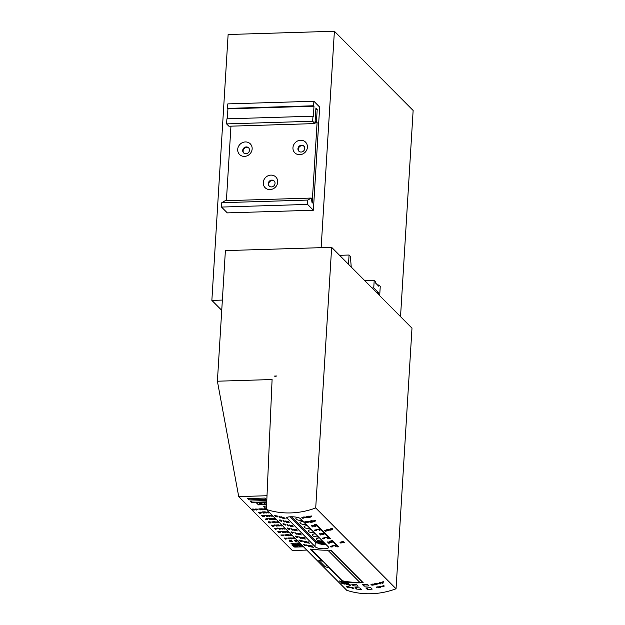 <?xml version="1.0" encoding="UTF-8"?>
<svg xmlns="http://www.w3.org/2000/svg" width="625" height="625" viewBox="0 0 625 625"><rect width="100%" height="100%" fill="white"/><g stroke="black" fill="none" stroke-linecap="round" stroke-linejoin="round"><path stroke-width="0.94" d="M221.734 310.336L211.859 300.398L228.125 34.516L334.391 31.25L413.141 110.477L400.531 316.641M222.367 300.078L211.859 300.398M334.391 31.25L321.148 247.672M313.609 105.773L313.992 106.203L227.922 108.852L227.539 108.422L313.609 105.773L313.891 101.25L319.672 107.07L313.367 210.234L227.289 212.883L221.508 207.063L221.773 202.703L225.148 200.711L311.219 198.062L312.156 203.125L312.703 202.078L312.344 200.117L317.102 122.328L316.453 121.688L317.219 109.25L315.93 107.953L314.977 123.586L312.664 121.258L226.594 123.906L226.898 118.844L312.977 116.195L312.664 121.258M313.367 210.234L307.578 204.414L307.844 200.062L221.773 202.703M307.578 204.414L221.508 207.063M269.312 186.211A3.562 3.242 135.2 0 1 274.336 181.211M299.023 151.328A3.562 3.242 135.2 0 1 304.047 146.328M307.844 200.062L311.219 198.062M226.398 200.672L230.953 126.164M314.977 123.586L228.906 126.227L226.594 123.906M227.922 108.852L227.305 118.836M227.539 108.422L227.813 103.898L313.891 101.25M271.836 180.109A3.562 3.242 -44.8 0 0 269.109 186.023A3.562 3.242 -44.8 0 0 274.703 184.703A3.562 3.242 -44.8 0 0 271.836 180.109M270.914 175.117A7.562 6.898 135.2 0 1 276.508 185.773A7.562 6.898 135.2 0 1 263.992 186.156A7.562 6.898 135.2 0 1 270.914 175.117M300.625 140.234A7.562 6.898 135.2 0 1 306.219 150.891A7.562 6.898 135.2 0 1 293.703 151.273A7.562 6.898 135.2 0 1 300.625 140.234M301.547 145.227A3.562 3.242 -44.8 0 0 298.812 151.141A3.562 3.242 -44.8 0 0 304.414 149.82A3.562 3.242 -44.8 0 0 301.547 145.227M245.367 141.938A7.562 6.898 135.2 0 1 250.961 152.586A7.562 6.898 135.2 0 1 238.445 152.977A7.562 6.898 135.2 0 1 245.367 141.938M246.289 146.93A3.562 3.242 -44.8 0 0 243.562 152.836A3.562 3.242 -44.8 0 0 249.156 151.516A3.562 3.242 -44.8 0 0 246.289 146.93M243.766 153.023A3.562 3.242 135.2 0 1 248.789 148.023M313.992 106.203L313.359 116.578L312.977 116.195M312.703 202.078L311.969 202.102M312.344 200.117L311.609 200.141M317.102 122.328L315.047 122.398M316.453 121.688L315.086 121.727M317.219 109.25L315.852 109.289M266.406 509.477L346.75 590.297A77.844 71 -44.8 0 0 396.055 588.781L315.711 507.953L331.648 247.344L225.391 250.609L217.398 381.211L272.094 379.531L266.406 509.477A77.844 71 -44.8 0 0 315.711 507.953M340.938 581.508L339.492 580.961M339.789 581.305L340.383 581.711M275.758 516.375L276.812 516.828L275.688 516.406M279.828 520.031A77.844 71 -44.8 0 0 280.273 520.141L280.312 520.641A77.844 71 -44.8 0 0 281.695 520.984L281.812 521.32A77.844 71 135.2 0 1 279.562 520.742L279.844 519.82A77.844 71 -44.8 0 0 280.281 519.93L279.984 520.758A77.844 71 -44.8 0 0 281.688 521.195L281.812 521.32M279.977 520.07L279.461 520.641M289.234 528.719L289.594 529.445A77.844 71 135.2 0 1 287.867 528.992L287.742 528.867A77.844 71 -44.8 0 0 289.125 529.234L289.023 528.992A77.844 71 -44.8 0 0 289.023 528.992L287.398 528.273M287.57 528.586L287.047 527.859L289.234 528.766M303.656 544.258A77.844 71 -44.8 0 0 304.078 544.367L305.734 545.391L304.992 545.625A77.844 71 135.2 0 1 304.711 545.547L303.656 544.258M340.75 582.875L342.688 583.18L341.273 583.062L343.391 583.883L340.75 582.875L342.703 582.969L344.359 583.961A77.844 71 -44.8 0 0 344.664 584.031L344.766 584.133A77.844 71 135.2 0 1 344.461 584.062L344.047 583.961A77.844 71 135.2 0 1 343.633 583.859L343.531 583.766A77.844 71 -44.8 0 0 343.945 583.867L342.836 582.883L344.375 583.75A77.844 71 -44.8 0 0 344.68 583.82L344.766 584.133M342.406 583.25L343.391 583.883M303.43 517.25A77.844 71 -44.8 0 0 303.898 517.18L305.93 517.32L304.797 517.805L306.352 517.461L304.227 517.859L303.445 517.031A77.844 71 -44.8 0 0 303.914 516.969L305.945 517.109M305.906 517.336L304.812 517.586M343.664 582.586L342.625 582.492M348.133 583.25L347.984 582.812C346.461 582.422 346 582.461 346.609 582.914M347.984 582.812L348.117 583.461C349.203 583.953 348.945 584.023 347.344 583.672L346.594 583.125C345.992 582.672 346.445 582.641 347.969 583.023L348.609 583.398M344.297 583.445L344.305 583.227A77.844 71 -44.8 0 0 344.742 583.328L346.789 583.961L346.961 584.531L344.297 583.445A77.844 71 -44.8 0 0 344.727 583.539L344.742 583.328M347.656 586.727L347.672 586.516A77.844 71 -44.8 0 0 348.102 586.609L350.156 587.242L350.328 587.82L347.656 586.727A77.844 71 -44.8 0 0 348.094 586.828L348.102 586.609M380.234 586.523L380.25 586.312A77.844 71 -44.8 0 0 380.734 586.203L380.867 586.562A77.844 71 135.2 0 1 380.383 586.672L380.234 586.523A77.844 71 -44.8 0 0 380.727 586.414L380.867 586.562M379.07 586.781L379.086 586.57A77.844 71 -44.8 0 0 379.508 586.477L380.531 587.734A77.844 71 135.2 0 1 380.109 587.828L379.516 587.234L378.812 587.742A77.844 71 135.2 0 1 378.266 587.852L378.945 587.383L377.414 587.117A77.844 71 -44.8 0 0 377.938 587.016L379.156 587.234L379.07 586.781A77.844 71 -44.8 0 0 379.5 586.695L380.531 587.734M378.266 587.852L378.711 587.344M377.414 587.117L377.43 586.898A77.844 71 -44.8 0 0 377.953 586.797L379.25 586.961M376.477 587.289L376.484 587.07A77.844 71 -44.8 0 0 376.969 586.984L377.102 587.344A77.844 71 135.2 0 1 376.617 587.43L376.477 587.289A77.844 71 -44.8 0 0 376.961 587.203L377.102 587.344M351.609 587.281L350.586 587.492L351.602 587.492A77.844 71 -44.8 0 0 352.891 587.695L352.906 587.484A77.844 71 -44.8 0 1 351.609 587.281L351.602 587.492M352.891 587.695L353.93 588.734L352.906 587.484M347.719 587.25L346.195 586.172L347.719 587.25A77.844 71 -44.8 0 0 348.023 587.32L348.125 587.422A77.844 71 135.2 0 1 347.82 587.352L347.406 587.258A77.844 71 135.2 0 1 346.992 587.156L346.898 587.055A77.844 71 -44.8 0 0 347.312 587.156L346.188 586.383M347.734 587.039A77.844 71 -44.8 0 0 348.039 587.109L348.125 587.422M382.867 581.664A77.844 71 -44.8 0 0 383.359 581.508L383.039 583.172A77.844 71 135.2 0 1 382.547 583.32L380.094 582.461A77.844 71 -44.8 0 0 380.617 582.32L381.344 582.523A77.844 71 -44.8 0 0 382.797 582.094L382.852 581.875A77.844 71 -44.8 0 0 383.344 581.719M330.344 538.602L316.242 524.188A77.844 71 135.2 0 1 314.742 524.477L315.93 524.57L329.789 538.516L328.852 538.672L330.172 538.633A77.844 71 -44.8 0 0 330.344 538.602L316.227 524.398A77.844 71 135.2 0 1 316.055 524.438L314.742 524.477M329.648 538.375A77.844 71 135.2 0 1 328.727 538.547M295.906 530.109L297.359 530.906A77.844 71 135.2 0 1 296.805 530.836L294.914 530.547A77.844 71 135.2 0 1 294.406 530.461L295.133 530.156L293.242 529.367A77.844 71 -44.8 0 0 293.812 529.469L295.891 529.781A77.844 71 -44.8 0 0 296.453 529.852L295.656 530.227L297.359 530.906M294.406 530.461L294.883 530.055M293.242 529.367L293.258 529.156A77.844 71 -44.8 0 0 293.828 529.258L295.906 529.57A77.844 71 -44.8 0 0 296.461 529.641L296.453 529.852M291.398 529.023L291.406 528.812A77.844 71 -44.8 0 0 291.836 528.891L293.5 529.867L292.75 530.156A77.844 71 135.2 0 1 292.469 530.102L291.398 529.023A77.844 71 -44.8 0 0 291.828 529.109L293.484 530.078M289.578 528.625L289.586 528.414A77.844 71 -44.8 0 0 290.078 528.523L290.211 528.891A77.844 71 135.2 0 1 289.727 528.781L289.578 528.625A77.844 71 -44.8 0 0 290.062 528.734L290.211 528.891M291.711 525.891L293.164 526.688A77.844 71 135.2 0 1 292.609 526.617L290.719 526.328A77.844 71 135.2 0 1 290.211 526.242L290.938 525.938L289.047 525.148A77.844 71 -44.8 0 0 289.617 525.25L291.695 525.562A77.844 71 -44.8 0 0 292.258 525.633L291.461 526.008L293.164 526.688M290.211 526.242L290.688 525.836M289.047 525.148L289.062 524.938A77.844 71 -44.8 0 0 289.633 525.031L291.117 525.656L291.711 525.352A77.844 71 -44.8 0 0 292.266 525.422L292.258 525.633M289.289 525.859L287.641 524.672A77.844 71 -44.8 0 1 287.211 524.586L287.203 524.805A77.844 71 -44.8 0 0 287.633 524.883L289.289 525.859L288.555 525.938A77.844 71 135.2 0 1 288.273 525.883L287.203 524.805M285.383 524.406L285.391 524.195A77.844 71 -44.8 0 0 285.883 524.305L286.016 524.672A77.844 71 135.2 0 1 285.531 524.555L285.383 524.406A77.844 71 -44.8 0 0 285.867 524.516L286.016 524.672M286.242 522.25L286.969 521.938L285.078 521.156A77.844 71 -44.8 0 0 285.648 521.25L287.727 521.562A77.844 71 -44.8 0 0 288.281 521.641L287.484 522.016L289.195 522.695A77.844 71 135.2 0 1 288.641 522.617L286.742 522.328A77.844 71 135.2 0 1 286.242 522.25L286.719 521.836M285.078 521.156L285.094 520.938A77.844 71 -44.8 0 0 285.664 521.039L287.742 521.352A77.844 71 -44.8 0 0 288.297 521.422L288.281 521.641M287.742 521.898L289.195 522.695M283.227 520.805L283.242 520.594A77.844 71 -44.8 0 0 283.672 520.68L285.336 521.648L284.578 521.945A77.844 71 135.2 0 1 284.305 521.883L283.227 520.805A77.844 71 -44.8 0 0 283.656 520.891L285.32 521.867M281.406 520.414L281.422 520.203A77.844 71 -44.8 0 0 281.906 520.312L282.047 520.672A77.844 71 135.2 0 1 281.555 520.562L281.406 520.414A77.844 71 -44.8 0 0 281.898 520.523L282.047 520.672M283.062 517.633L283.578 517.172A77.844 71 -44.8 0 0 284.141 517.242L283.328 517.828L285.031 518.508A77.844 71 135.2 0 1 284.484 518.438L282.586 518.148A77.844 71 135.2 0 1 282.086 518.062L282.805 517.758L280.922 516.969A77.844 71 -44.8 0 0 281.492 517.07L283.57 517.383A77.844 71 -44.8 0 0 284.125 517.453M283.578 517.711L285.031 518.508M282.086 518.062L282.562 517.656M280.922 516.969L280.93 516.758A77.844 71 -44.8 0 0 281.508 516.859L283.078 517.422M279.07 516.625L279.086 516.414A77.844 71 -44.8 0 0 279.516 516.492L281.172 517.469L280.422 517.758A77.844 71 135.2 0 1 280.148 517.703L279.07 516.625A77.844 71 -44.8 0 0 279.5 516.711L281.164 517.68M277.25 516.227L277.266 516.016A77.844 71 -44.8 0 0 277.75 516.125L277.891 516.492A77.844 71 135.2 0 1 277.398 516.383L277.25 516.227A77.844 71 -44.8 0 0 277.734 516.336L277.891 516.492M312.203 546.508L313.656 547.305A77.844 71 135.2 0 1 313.102 547.227L311.203 546.938A77.844 71 135.2 0 1 310.703 546.859L311.43 546.555L309.539 545.766A77.844 71 -44.8 0 0 310.109 545.859L311.594 546.484L312.188 546.172A77.844 71 -44.8 0 0 312.742 546.25L311.953 546.625L313.656 547.305M310.703 546.859L311.18 546.453M309.539 545.766L309.555 545.555A77.844 71 -44.8 0 0 310.125 545.648L312.203 545.961A77.844 71 -44.8 0 0 312.758 546.039L312.742 546.25M297.32 536.906L295.578 536.367L297.797 537.414L296.469 537.258L295.172 536.203L297.336 536.695L295.438 536.359M296.703 536.922L295.594 536.156M285.367 524.922L284.555 524.07L283.047 523.633L283.391 524.141M285.398 524.914L283.859 524.789L284.898 524.719L283.039 523.844L285.352 525.133M287.125 517.359L287.062 518.422C284.062 516.148 298 516.273 300.203 518.539L328.164 546.672C331.109 549.578 317.172 549.453 315.023 546.547L286.766 517.836M328.164 546.672L328.461 547.312M372.211 589.109A77.844 71 135.2 0 1 367.312 589.445L365.828 587.961A77.844 71 -44.8 0 0 370.727 587.625L372.211 589.109M361.414 589.43A77.844 71 135.2 0 1 356.555 589.055L355.078 587.57A77.844 71 -44.8 0 0 359.938 587.945L361.414 589.43M358.148 586.141A77.844 71 135.2 0 1 353.289 585.773L351.812 584.281A77.844 71 -44.8 0 0 356.672 584.656L358.148 586.141M368.945 585.828A77.844 71 135.2 0 1 364.047 586.164L362.562 584.68A77.844 71 -44.8 0 0 367.469 584.336L368.945 585.828M326.812 565.195L325.195 566.766A77.844 71 135.2 0 0 328.703 567.664L342.039 581.078A77.844 71 -44.8 0 0 363.156 582.68L331.336 550.672A77.844 71 -44.8 0 1 327.828 550.828L327.188 550.188A77.844 71 135.2 0 1 313.039 549.117L313.68 549.766L313.711 549.289M325.195 566.766L318.766 560.297A77.844 71 135.2 0 0 322.273 561.195L322.305 560.664M313.68 549.766A77.844 71 -44.8 0 1 310.227 549.07L322.273 561.195M276.562 516.289L276.406 515.867C274.852 515.344 274.383 515.32 275 515.805M276.883 516.734L277.344 516.719L277.016 516.461M291.594 532.172L291.602 531.961A77.844 71 -44.8 0 1 291.18 531.844L291.164 532.055A77.844 71 -44.8 0 0 291.594 532.172L291.602 531.961M291.859 532.219A77.844 71 -44.8 0 0 293.367 532.594L292.586 533.227A77.844 71 135.2 0 1 292.234 533.133L291.539 532.438A77.844 71 135.2 0 1 291.07 532.312L290.969 531.977A77.844 71 -44.8 0 0 291.164 532.031M293.586 532.664L293.594 532.445A77.844 71 -44.8 0 0 294.086 532.555L294.219 532.922A77.844 71 135.2 0 1 293.734 532.812L293.586 532.664A77.844 71 -44.8 0 0 294.07 532.773L294.219 532.922M295.406 533.055L295.422 532.844A77.844 71 -44.8 0 0 295.844 532.93L297.508 533.898L296.758 534.188A77.844 71 135.2 0 1 296.477 534.133L295.406 533.055A77.844 71 -44.8 0 0 295.836 533.141L297.492 534.109M299.398 534.062L299.914 533.602A77.844 71 -44.8 0 0 300.469 533.672L299.664 534.258L301.367 534.945A77.844 71 135.2 0 1 300.812 534.867L298.922 534.578A77.844 71 135.2 0 1 298.414 534.492L299.141 534.188L297.25 533.406A77.844 71 -44.8 0 0 297.828 533.5L299.898 533.812A77.844 71 -44.8 0 0 300.461 533.891M299.914 534.148L301.367 534.945M298.414 534.492L298.898 534.086M297.25 533.406L297.266 533.188A77.844 71 -44.8 0 0 297.836 533.289L299.406 533.852M297.664 536.766L297.68 536.555A77.844 71 -44.8 0 0 298.164 536.664L298.305 537.031A77.844 71 135.2 0 1 297.812 536.922L297.664 536.766A77.844 71 -44.8 0 0 298.156 536.883L298.305 537.031M299.492 537.164L299.5 536.953A77.844 71 -44.8 0 0 299.93 537.039L301.594 538.008L300.836 538.297A77.844 71 135.2 0 1 300.562 538.242L299.492 537.164A77.844 71 -44.8 0 0 299.914 537.25L301.578 538.219M302.5 538.602L303.227 538.297L301.336 537.508A77.844 71 -44.8 0 0 301.906 537.609L303.984 537.922A77.844 71 -44.8 0 0 304.539 537.992L303.742 538.367L305.453 539.047A77.844 71 135.2 0 1 304.898 538.977L303 538.688A77.844 71 135.2 0 1 302.5 538.602L302.977 538.195M301.336 537.508L301.352 537.297A77.844 71 -44.8 0 0 301.922 537.398L304 537.711A77.844 71 -44.8 0 0 304.555 537.781L304.539 537.992M304 538.25L305.453 539.047M301.914 541.32L300.203 541.266L299.664 540.867L300.75 540.766A77.844 71 135.2 0 1 299.047 540.32L298.938 539.977A77.844 71 -44.8 0 0 301.234 540.57L300.188 540.992L301.938 541.609L300.188 540.992M300.203 541.266L299.672 540.656L300.219 541.055M301.789 540.914L301.797 540.703A77.844 71 -44.8 0 0 302.289 540.812L302.422 541.172A77.844 71 135.2 0 1 301.938 541.062L301.789 540.914A77.844 71 -44.8 0 0 302.273 541.023L302.422 541.172M305.703 542.367L304.055 541.18A77.844 71 -44.8 0 1 303.625 541.094L303.609 541.305A77.844 71 -44.8 0 0 304.039 541.391L305.703 542.367L304.961 542.445A77.844 71 135.2 0 1 304.68 542.391L303.609 541.305M308.117 542.398L309.57 543.195A77.844 71 135.2 0 1 309.016 543.125L307.125 542.836A77.844 71 135.2 0 1 306.625 542.75L307.344 542.445L305.453 541.656A77.844 71 -44.8 0 0 306.031 541.75L307.516 542.375L308.109 542.07A77.844 71 -44.8 0 0 308.664 542.141L307.867 542.516L309.57 543.195M306.625 542.75L307.102 542.344M305.453 541.656L305.469 541.445A77.844 71 -44.8 0 0 306.039 541.539L307.523 542.164L308.117 541.852A77.844 71 -44.8 0 0 308.672 541.93L308.664 542.141M305.867 545.023L305.883 544.812A77.844 71 -44.8 0 0 306.367 544.922L306.508 545.281A77.844 71 135.2 0 1 306.023 545.172L305.867 545.023A77.844 71 -44.8 0 0 306.359 545.133L306.508 545.281M307.695 545.414L307.703 545.203A77.844 71 -44.8 0 0 308.133 545.289L309.797 546.258L309.039 546.555A77.844 71 135.2 0 1 308.766 546.5L307.695 545.414A77.844 71 -44.8 0 0 308.125 545.5L309.781 546.477M338.5 546.812L332.406 540.453A77.844 71 135.2 0 1 330.914 540.742L332.102 540.844L337.945 546.727L337.016 546.883L338.328 546.844A77.844 71 -44.8 0 0 338.5 546.812L332.398 540.672A77.844 71 135.2 0 1 332.227 540.703L330.914 540.742M337.805 546.586A77.844 71 135.2 0 1 336.891 546.758M326.125 530.945L325.484 530.148L324.539 530.281L326.125 530.945A77.844 71 -44.8 0 0 326.438 530.867L326.539 530.969A77.844 71 135.2 0 1 326.219 531.047L325.789 531.148A77.844 71 135.2 0 1 325.352 531.25L325.25 531.148A77.844 71 -44.8 0 0 325.688 531.047L324.531 530.5M326.133 530.734A77.844 71 -44.8 0 0 326.453 530.656L326.539 530.969M327.414 530.75L327.016 530.125L327.414 530.75A77.844 71 135.2 0 1 326.984 530.859L326.219 530.094A77.844 71 -44.8 0 0 326.609 529.992L328.438 529.719L329.062 530.312A77.844 71 135.2 0 1 328.625 530.43L327.086 530.023M326.219 530.094L326.234 529.875A77.844 71 -44.8 0 0 326.617 529.781L328.453 529.508L329.062 530.312M340.039 542.445L340.055 542.227A77.844 71 -44.8 0 0 340.492 542.109L342.109 542.656L341.695 541.977A77.844 71 -44.8 0 0 342.133 541.852L342.898 542.625A77.844 71 135.2 0 1 342.5 542.734L340.664 543.031L340.039 542.445A77.844 71 -44.8 0 0 340.477 542.32L341.352 542.914L342.109 542.398M341.695 541.977L341.703 541.766A77.844 71 -44.8 0 0 342.141 541.641L342.898 542.625M344.297 542.578L343.258 541.297A77.844 71 -44.8 0 1 342.82 541.438L342.805 541.648A77.844 71 -44.8 0 0 343.242 541.516L344.297 542.578A77.844 71 135.2 0 1 343.859 542.711L342.805 541.648M311.367 525.789A77.844 71 -44.8 0 0 311.828 525.727L312.742 526.648L312.891 525.578A77.844 71 -44.8 0 0 313.32 525.508L315.305 526.273L314.375 525.336A77.844 71 -44.8 0 0 314.844 525.258L315.93 526.359A77.844 71 135.2 0 1 315.211 526.484L313.234 525.703L313.109 526.805A77.844 71 135.2 0 1 312.461 526.891L311.375 525.578A77.844 71 -44.8 0 0 311.844 525.516L312.758 526.438L312.898 525.359A77.844 71 -44.8 0 0 313.336 525.297L314.961 525.922M314.375 525.336L314.391 525.125A77.844 71 -44.8 0 0 314.852 525.047L315.93 526.359M314.891 530.094L314.906 529.883A77.844 71 -44.8 0 0 315.328 529.836L315.625 530.133A77.844 71 -44.8 0 0 316.617 530L316.727 530.344A77.844 71 135.2 0 1 315.742 530.477L316.039 530.773A77.844 71 135.2 0 1 315.617 530.82L315.32 530.523A77.844 71 135.2 0 1 314.328 530.641L314.203 530.516A77.844 71 -44.8 0 0 315.195 530.398L314.891 530.094A77.844 71 -44.8 0 0 315.312 530.047L315.617 530.344A77.844 71 -44.8 0 0 316.602 530.219L316.727 530.344M314.203 530.516L314.219 530.297A77.844 71 -44.8 0 0 315.008 530.211M316.594 529.672L316.602 529.453A77.844 71 -44.8 0 0 318.883 529.086L319.961 530.398A77.844 71 135.2 0 1 319.477 530.484L318.516 529.516A77.844 71 135.2 0 1 316.719 529.797L316.594 529.672A77.844 71 -44.8 0 0 318.867 529.305L319.961 530.398M303.484 518.023L302.828 517.195L301.859 517.234L303.484 518.023A77.844 71 -44.8 0 0 303.812 517.977L303.914 518.086A77.844 71 135.2 0 1 303.594 518.125L303.148 518.18A77.844 71 135.2 0 1 302.695 518.234L302.594 518.133A77.844 71 -44.8 0 0 303.039 518.078L301.844 517.445M303.5 517.812A77.844 71 -44.8 0 0 303.828 517.766L303.914 518.086M307.688 516.336L306.578 517.008L307.68 516.547A77.844 71 -44.8 0 0 309.07 516.266L309.086 516.047A77.844 71 -44.8 0 1 307.688 516.336L307.68 516.547M309.07 516.266L310.18 517.148L309.086 516.047M309.93 516.477L309.945 516.266A77.844 71 -44.8 0 0 311.328 515.945L311.445 516.297A77.844 71 135.2 0 1 310.07 516.617L309.93 516.477A77.844 71 -44.8 0 0 311.312 516.164L311.445 516.297M306.508 522.5L305.852 521.672L304.883 521.695L306.508 522.5A77.844 71 -44.8 0 0 306.836 522.461L306.938 522.562A77.844 71 135.2 0 1 306.617 522.602L306.172 522.648A77.844 71 135.2 0 1 305.727 522.695L305.617 522.594A77.844 71 -44.8 0 0 306.07 522.547L304.867 521.906M306.523 522.281A77.844 71 -44.8 0 0 306.852 522.25L306.938 522.562M310.711 520.891L309.617 521.328L310.695 521.109A77.844 71 -44.8 0 0 312.086 520.852L312.102 520.633A77.844 71 -44.8 0 1 310.711 520.891L310.695 521.109M312.086 520.852L313.195 521.734L312.102 520.633M313.914 520.688L313.93 520.469A77.844 71 -44.8 0 0 314.352 520.375L314.656 520.68A77.844 71 -44.8 0 0 315.648 520.453L315.758 520.789A77.844 71 135.2 0 1 314.766 521.016L315.062 521.32A77.844 71 135.2 0 1 314.641 521.414L314.344 521.109A77.844 71 135.2 0 1 313.344 521.32L313.219 521.195A77.844 71 -44.8 0 0 314.219 520.984L313.914 520.688A77.844 71 -44.8 0 0 314.344 520.594L314.641 520.891A77.844 71 -44.8 0 0 315.633 520.664L315.758 520.789M313.219 521.195L313.234 520.984A77.844 71 -44.8 0 0 314.047 520.812M319.398 533.875A77.844 71 -44.8 0 0 319.867 533.812L320.781 534.727L320.922 533.656A77.844 71 -44.8 0 0 321.352 533.594L323.336 534.359L322.406 533.422A77.844 71 -44.8 0 0 322.875 533.336L323.969 534.438A77.844 71 135.2 0 1 323.242 534.562L321.273 533.789L321.141 534.883A77.844 71 135.2 0 1 320.492 534.969L319.414 533.656A77.844 71 -44.8 0 0 319.875 533.594L320.789 534.516L320.938 533.445A77.844 71 -44.8 0 0 321.367 533.383L322.992 534.008M322.406 533.422L322.422 533.211A77.844 71 -44.8 0 0 322.891 533.125L323.969 534.438M322.93 538.18L322.938 537.969A77.844 71 -44.8 0 0 323.359 537.914L323.664 538.219A77.844 71 -44.8 0 0 324.648 538.086L324.766 538.422A77.844 71 135.2 0 1 323.773 538.555L324.07 538.852A77.844 71 135.2 0 1 323.648 538.906L323.352 538.609A77.844 71 135.2 0 1 322.367 538.719L322.234 538.594A77.844 71 -44.8 0 0 323.227 538.484L322.93 538.18A77.844 71 -44.8 0 0 323.352 538.125L323.648 538.43A77.844 71 -44.8 0 0 324.641 538.297L324.766 538.422M322.234 538.594L322.25 538.383A77.844 71 -44.8 0 0 323.039 538.289M324.625 537.75L324.641 537.539A77.844 71 -44.8 0 0 326.914 537.172L327.992 538.484A77.844 71 135.2 0 1 327.516 538.57L326.547 537.602A77.844 71 135.2 0 1 324.758 537.883L324.625 537.75A77.844 71 -44.8 0 0 326.898 537.383L327.992 538.484M327.617 542.141A77.844 71 -44.8 0 0 328.086 542.078L329 543L329.141 541.93A77.844 71 -44.8 0 0 329.578 541.859L331.562 542.625L330.625 541.688A77.844 71 -44.8 0 0 331.094 541.609L332.188 542.711A77.844 71 135.2 0 1 331.461 542.828L329.492 542.055L329.359 543.156A77.844 71 135.2 0 1 328.711 543.242L327.633 541.93A77.844 71 -44.8 0 0 328.094 541.867L329.008 542.789L329.156 541.711A77.844 71 -44.8 0 0 329.586 541.648L331.211 542.273M330.625 541.688L330.641 541.477A77.844 71 -44.8 0 0 331.109 541.398L332.188 542.711M331.016 546.32L331.031 546.102A77.844 71 -44.8 0 0 331.453 546.055L331.75 546.352A77.844 71 -44.8 0 0 332.742 546.219L332.852 546.562A77.844 71 135.2 0 1 331.859 546.695L332.156 546.992A77.844 71 135.2 0 1 331.734 547.047L331.438 546.742A77.844 71 135.2 0 1 330.453 546.859L330.328 546.734A77.844 71 -44.8 0 0 331.312 546.617L331.016 546.32A77.844 71 -44.8 0 0 331.438 546.266L331.734 546.562A77.844 71 -44.8 0 0 332.727 546.438L332.852 546.562M330.328 546.734L330.336 546.516A77.844 71 -44.8 0 0 331.125 546.43M332.711 545.891L332.727 545.68A77.844 71 -44.8 0 0 335 545.312L336.086 546.625A77.844 71 135.2 0 1 335.602 546.703L334.633 545.734A77.844 71 135.2 0 1 332.844 546.016L332.711 545.891A77.844 71 -44.8 0 0 334.992 545.523L336.086 546.625M341.016 582.344L341.773 581.508A77.844 71 -44.8 0 0 342.117 581.586L341.352 582.438A77.844 71 135.2 0 1 341.016 582.344L341.758 581.719A77.844 71 -44.8 0 0 342.102 581.797M345.844 582.797L346.188 583.516A77.844 71 135.2 0 1 344.508 583.172L344.383 583.047A77.844 71 -44.8 0 0 345.734 583.328L343.703 582.273L345.836 582.836L344.055 582.453M344.219 582.773L343.711 582.062L345.836 582.836M348.25 584L347.234 583.992L348.234 584.211A77.844 71 -44.8 0 0 349.531 584.414L349.539 584.203A77.844 71 -44.8 0 1 348.25 584L348.234 584.211M349.531 584.414L350.578 585.242L349.539 584.203M371 584.328A77.844 71 -44.8 0 0 371.422 584.273L372.234 585.094L372.906 584.758L372.469 584.312A77.844 71 -44.8 0 0 372.891 584.242L373.609 584.844L374.344 584.445L373.953 584.055A77.844 71 -44.8 0 0 374.383 583.977L375.133 584.734A77.844 71 135.2 0 1 374.75 584.805L371.891 585.227L371 584.328M372.469 584.312L372.484 584.102A77.844 71 -44.8 0 0 372.906 584.031L373.609 584.844M373.953 584.055L373.969 583.844A77.844 71 -44.8 0 0 374.398 583.766L375.133 584.734M375.57 583.742L375.586 583.531A77.844 71 -44.8 0 0 376.016 583.438L376.75 584.406A77.844 71 135.2 0 1 376.367 584.492L375.359 584.664L376.047 584.305L375.57 583.742A77.844 71 -44.8 0 0 376 583.656L376.75 584.406M375.359 584.664L375.953 584.406M379.352 582.867L379.367 582.648A77.844 71 -44.8 0 0 379.797 582.539L380.82 583.797A77.844 71 135.2 0 1 380.391 583.906L379.352 582.867A77.844 71 -44.8 0 0 379.781 582.75L380.82 583.797M384.016 586.234L383.477 585.617L381.633 586.453L383.461 585.828L384 586.453L381.664 586.18M376.516 583.539A77.844 71 -44.8 0 0 376.961 583.445L378.906 583.445L377.82 584.008L379.297 583.555L377.281 584.109L376.531 583.328A77.844 71 -44.8 0 0 376.977 583.227L378.914 583.234M378.875 583.461L377.82 584.008M306.453 521.734A77.844 71 -44.8 0 0 306.922 521.68L308.953 521.844L307.82 522.305L309.367 521.984L307.25 522.352L306.469 521.523A77.844 71 -44.8 0 0 306.93 521.461L308.969 521.633M308.922 521.859L307.836 522.086M332.695 529.203L332.758 528.633L331.5 528.438L329.305 529.352L329.867 529.93M356.555 589.055L356.641 587.727M288.961 528.859L289.594 529.445M287.477 528.227L288.977 528.703M284.633 524.492L283.625 524.359L284.602 524.469M276.406 515.867L276.547 516.508C277.664 517.078 277.398 517.109 275.758 516.609L274.984 516.016C274.367 515.531 274.836 515.555 276.391 516.086L277.344 516.719M274.984 516.016L274.609 515.5M275.758 516.609L275.281 516.148M275.125 515.812L276.5 516.289L275.047 515.852M282.852 531.914L284.586 532.219L282.852 532.508L282.32 531.961L282.867 532.297L282.32 531.961L283.312 531.672A1.633 0.469 -176.5 0 0 283.43 531.594L281.562 531.523L283.906 531.453L282.844 532.125L283.109 532.422L284.586 532.195M282.852 532.508L282.305 532.172L283.312 531.672M259.344 512.781L260.688 513.109L259.336 512.789M259.344 512.75L260.344 512.75M279.375 532.117L279.109 532.547L280.32 532.602L278.648 532.578L277.828 531.719L280.008 531.867L278.531 532.094L279.391 531.898L278.25 531.57M287.969 535.469L286.195 535.867L285.656 535.32L286.203 535.656L285.656 535.32L286.648 535.031A1.633 0.469 -176.5 0 0 286.766 534.953L284.906 534.883L287.242 534.812L286.18 535.484L286.453 535.781L287.922 535.547M286.195 535.867L285.648 535.531L286.648 535.031M290.062 540.617L291.609 540.789M291.57 540.984L290.055 540.836L290.453 541.234L291.602 541.008M290.055 540.836L290.461 541.023M274.531 522.539L272.727 522.539L273.734 522.039A1.633 0.469 -176.5 0 0 273.852 521.961L271.984 521.891L274.328 521.812L273.266 522.492L274.516 522.75L273.273 522.281M275.023 522.375L274.562 522.375M278.289 525.016L279.562 525.375L278.305 524.805M279.562 525.375A7.219 2.07 3.5 0 1 279.789 525.445A8.125 2.328 3.5 0 1 279.875 525.359L280.953 524.938L280.141 525.539L281.859 526.016L279.977 525.656A4.289 1.227 3.5 0 1 279.812 525.789L278.875 526.109L279.617 525.562L277.711 525.039M289.266 538.961L288.719 538.625L291 538.648M289.266 538.367L290.555 538.461M289.359 538.281L288.734 538.414L289.281 538.75L288.734 538.414L289.727 538.125A1.633 0.469 -176.5 0 0 289.844 538.047L288.109 538.102L290.32 537.906L289.258 538.578L290.523 538.625M270.055 519.031L271.781 519.312M271.828 519.227L270.055 519.625L269.508 519.297L270.508 518.797A1.633 0.469 -176.5 0 0 270.625 518.719L268.891 518.766L271.102 518.57L270.039 519.25L271.305 519.297M274.484 525.133L274.008 524.938L274.5 524.922M276.484 525.508L278.211 525.812L276.484 526.102L275.938 525.766L276.945 525.266A1.633 0.469 -176.5 0 0 277.055 525.188L275.195 525.117L277.531 525.039L276.469 525.719L276.742 526.008L278.219 525.781M276.484 526.102L275.953 525.555L276.945 525.266M277.586 524.906L275.195 525.117M294.68 540.508L295.938 541.547L294.695 540.297M297.578 540.664L296.477 540.602L296.867 541.375L296.359 541.391L295.461 540.484L297.359 540.438M280.836 528.172L282.695 528.305A7.219 2.07 -176.5 0 1 282.922 528.367A8.125 2.328 -176.5 0 1 283.008 528.281L284.086 527.859L283.266 528.68L284.984 529.156L283.094 528.797A4.289 1.227 3.5 0 1 282.93 528.922L282 529.25L282.734 528.703L280.836 528.172L282.68 528.516A7.219 2.07 3.5 0 1 282.906 528.578A8.125 2.328 3.5 0 1 283 528.492L284.07 528.078M266.883 512.461A8.125 2.328 3.5 0 1 266.969 512.375L268.062 511.742L266.984 512.156A8.125 2.328 -176.5 0 0 266.898 512.242A7.219 2.07 -176.5 0 0 266.672 512.18L264.82 511.836L266.656 512.391A7.219 2.07 3.5 0 1 266.883 512.461L266.898 512.242M262.805 516.188L263.875 516.398L262.734 516.25M268.047 511.953L267.234 512.555L268.953 513.031L267.453 512.398M260.633 512.438L260.133 512.039L258.5 512.508L260.633 512.438L258.977 512.43A2.305 0.656 -176.5 0 0 259.078 512.539L261.188 512.922M256.688 510.094L255.609 509.016L256.883 509.844L257.594 509.656L256.688 510.094M266.68 503.211L266.016 503.086L266.711 502.539M259.641 503.164L261.914 503.516L262.156 504.18L260.086 504.242L261.484 503.695L259.742 503.711L259.109 503.117L261.742 503.242L259.539 503.273M287.445 535.531L286.195 535.273M287.297 534.68L284.906 534.883M264.625 512.055L262.305 511.914L264.641 511.844M262.172 515.656L263.57 515.781L262.086 515.742M262.031 515.789C261.359 515.367 261.836 515.219 263.469 515.328L263.609 516.055C264.789 516.406 264.516 516.555 262.797 516.508L262.023 516C261.344 515.578 261.828 515.43 263.461 515.539L264.328 516.234M262.797 516.508L262.32 516.062M262.188 515.445L263.578 515.562M266.398 518.711L265.953 518.727L266.539 519.023A5.523 1.578 3.5 0 1 266.547 519.109A5.523 1.578 3.5 0 1 266.438 519.391L267.828 519.633L266.375 519.469M264.664 512.148L263.562 512.734L264.812 512.992L263.031 512.781L264.039 512.281A1.633 0.469 -176.5 0 0 264.148 512.203L262.289 512.133M259.648 502.953L261.922 503.305L262.156 504.18M280.852 528.906L279.055 528.906L280.062 528.406A1.633 0.469 -176.5 0 0 280.18 528.328L278.312 528.25L280.648 528.18L279.594 528.859L280.844 529.117L279.602 528.648M281.344 528.742L280.891 528.742M263.578 513.117L263.047 512.57L263.594 512.898L263.047 512.57L264.039 512.281M270.781 521.922L271.43 522.062M268.648 521.938L270.016 522.305L268.633 522.156L268.984 522.516L270.016 522.305M278.656 522.789L276.766 522.43A4.289 1.227 3.5 0 1 276.609 522.562L275.672 522.883L276.406 522.336L274.508 521.812L276.359 522.148A7.219 2.07 3.5 0 1 276.578 522.219A8.125 2.328 3.5 0 1 276.672 522.133L277.75 521.711L276.938 522.312L278.656 522.789L277.148 522.156M262.773 509.906L263.508 509.359L261.602 508.828L263.453 509.172A7.219 2.07 3.5 0 1 263.68 509.234A8.125 2.328 3.5 0 1 263.766 509.148L264.844 508.727L264.039 509.336L265.75 509.812L263.867 509.445A4.289 1.227 3.5 0 1 263.703 509.578L262.773 509.906L263.305 509.305M258.953 512.352L258.938 512.562A2.305 0.656 -176.5 0 0 259.062 512.75L259.078 512.539M263.68 509.234L263.695 509.023A7.219 2.07 -176.5 0 0 263.469 508.953L261.602 508.828M266.719 502.414L263.758 502.5L265.75 504.508L263.969 502.5M263.328 502.516L256.742 502.719L258.734 504.727L265.32 504.523L263.328 502.516M271.867 525.172L273.414 525.469M273.789 525.68L273.992 526.242L272.234 526.297L273.422 525.836L271.406 525.344L273.641 525.453L271.773 525.477M271.852 525.383L273.367 525.68M272.203 516.305L270.312 515.938A4.289 1.227 3.5 0 1 270.156 516.07L269.219 516.391L269.961 515.844L268.055 515.32L269.906 515.656A7.219 2.07 3.5 0 1 270.133 515.727A8.125 2.328 3.5 0 1 270.219 515.641L271.297 515.219L270.484 515.82L272.203 516.305L270.695 515.664M276.578 522.219L276.594 522A7.219 2.07 -176.5 0 0 276.367 521.938L274.508 521.812M275.672 522.883L276.211 522.281M266.414 518.5L266.555 518.812A5.523 1.578 -176.5 0 1 266.555 518.898L266.547 519.109M272.109 526.172L273.453 525.922M290.914 541.68L291.906 541.234L290.172 541.336C289.492 541.289 289.367 541.07 289.789 540.688L291.5 540.727L292.414 541.68L290.711 541.797L290.133 541.586L292.055 541.305M283.328 535.656L281.523 535.656L282.531 535.156A1.633 0.469 -176.5 0 0 282.648 535.078L280.781 535.008L283.125 534.938L282.062 535.609L283.312 535.875L282.07 535.398M283.164 535.031L280.781 535.008M292.203 538.367L291.664 538.969L292.398 538.422L290.5 537.898L292.359 538.023L290.5 537.898M263.578 512.523L265.352 512.719M260.375 509.297L262.109 509.578M262.117 509.391L260.375 509.891L259.828 509.562L260.836 509.055A1.633 0.469 -176.5 0 0 260.945 508.984L259.086 508.906L261.422 508.836L260.359 509.516L260.633 509.805L262.148 509.492M268.703 522.828L268.398 522.023L269.93 522.055L270.742 522.914L268.703 522.828L270.414 522.766L268.734 522.609L268.414 521.812L268.75 522.391L268.414 521.812L269.945 521.844L270.758 522.695M280.32 532.602L280.492 532.172L278.93 532.078M290.172 541.336C289.492 541.289 289.367 541.07 289.789 540.688L289.805 540.477C289.383 540.859 289.508 541.078 290.18 541.125C289.508 541.078 289.383 540.859 289.805 540.477L291.516 540.516L292.422 541.469M271.859 518.547L273.133 518.906L271.875 518.336M273.133 518.906A7.219 2.07 3.5 0 1 273.359 518.969A8.125 2.328 3.5 0 1 273.445 518.883L274.523 518.469L273.711 519.07L275.43 519.547L273.539 519.18A4.289 1.227 3.5 0 1 273.383 519.312L272.445 519.641L273.188 519.094L271.281 518.562M262.805 516.297L262.328 515.977M289.523 535.555L288.586 535.875L289.328 535.328L287.422 534.805L289.273 535.141A7.219 2.07 3.5 0 1 289.5 535.211A8.125 2.328 3.5 0 1 289.586 535.125L290.664 534.703L289.852 535.305L291.57 535.781L289.68 535.422A4.289 1.227 3.5 0 1 289.523 535.555M274.703 528.414L276.891 528.352M273.641 525.453L271.422 525.133L271.945 525.852M267.953 519.758L265.664 519.828L265.938 519.422A6.156 1.766 -176.5 0 0 266.086 519.078A6.156 1.766 -176.5 0 0 266.086 519.031L265.953 518.727M268.953 513.031L267.07 512.672A4.289 1.227 3.5 0 1 266.906 512.805L265.977 513.125L266.711 512.578L264.805 512.055M267.555 518.68L268.203 518.812M296.047 540.602L297.375 540.227M296.055 540.391L295.461 540.484M259.062 512.75L260.609 512.656C261.594 513.102 261.297 513.305 259.727 513.266L258.516 512.273M292.352 538.234A7.219 2.07 3.5 0 1 292.57 538.305A8.125 2.328 3.5 0 1 292.664 538.219L293.742 537.797L292.93 538.398L294.648 538.883L292.758 538.516A4.289 1.227 3.5 0 1 292.602 538.648L291.664 538.969M294.648 538.883L293.141 538.242M266.719 502.281L256.188 502.602L258.438 504.867L266.617 504.617M265.75 504.508L266.625 504.477M267.875 515.328L266.812 516L268.555 516.094L266.828 516.383L266.289 515.836L266.836 516.172L266.289 515.836L267.289 515.547A1.633 0.469 -176.5 0 0 267.398 515.469L265.539 515.398M266.828 516.383L266.281 516.047L267.289 515.547M279.602 529.234L279.07 528.695L279.617 529.023L279.07 528.695L280.062 528.406M280.695 528.273L278.312 528.25M278.875 526.109L279.414 525.508M283.82 535.492L283.359 535.492M276.57 528.695L275.461 528.734L275.945 529.219L276.57 528.695M296.867 541.375L296.398 540.68M273.281 522.875L272.742 522.328L273.734 522.039M274.383 521.68L271.984 521.891M285.578 539.164L284.508 538.086L286.617 538.852L285.578 539.164M270.055 519.625L269.516 519.078L270.062 519.414L269.516 519.078L270.508 518.797M271.141 518.664L268.766 518.641M269.406 522.906L270.43 522.555M277.609 528.273L277.109 528.289L277.617 528.062M277.758 528.422L277.109 528.289M265.562 519.727L265.953 519.203A6.156 1.766 -176.5 0 0 266.078 518.977M275.43 519.547L273.922 518.914M274.523 518.469L273.461 518.672M272.742 522.328L273.289 522.656L272.727 522.57M264.844 508.727L263.781 508.938A8.125 2.328 -176.5 0 0 263.695 509.023M265.977 513.125L266.508 512.523M261.461 508.93L259.086 508.906M260.375 509.891L259.844 509.344L260.391 509.68L259.844 509.344L260.836 509.055M259.938 504.094L261.531 503.828M266.828 515.789L268.555 516.07M277 528.68L275.719 529.438L274.43 528.641M285.781 538.914L284.953 537.859L284.508 538.086M284.664 531.43L285.945 531.57L284.672 531.211M286.773 538.016L287.422 538.148M286.617 538.852L285.789 538.695M261.742 503.242L259.125 502.906L259.758 503.5M288 534.789L287.422 534.805M260.594 512.438L261.25 512.828M280.953 524.938L279.891 525.141A8.125 2.328 -176.5 0 0 279.805 525.227M281.859 526.016L280.359 525.383M284.344 535.055L283.703 534.914M274.648 528.367L275.352 528.398M275.344 528.609L276.875 528.562M264.828 515.422L264.344 515.219L264.844 515.203M264.977 515.57L264.336 515.438M266.281 502.766L266.703 502.75M289.273 535.141L288.016 534.57M293.742 537.797L292.68 538.008M271.797 519.133L271.336 519.133M261.578 512.148L261.086 512.164M332.258 529.008L332.242 529.469L331.617 528.812L329.875 529.359L330.797 529.984L332.25 529.25L330.234 529.75L329.891 529.148M306.773 550.086L292.336 550.531L238.727 496.602L217.398 381.211M342.07 580.555L342.039 581.078M274.562 376.062L276.984 375.984L274.844 376.336M364.047 586.164L364.141 584.602M353.289 585.773L353.375 584.438M328.703 567.664L328.734 567.133M325.836 544.328L315.297 542.078L290.156 516.797M249 499.883L247.711 498.586L264.719 498.062L266 499.359L249 499.883L249.078 498.547M266.742 501.867L251.445 502.336L251.523 501.008M251.445 502.336L250.156 501.047L266.797 500.531M266.555 506.07L263.57 506.164L266.422 509.039M367.312 589.445L367.406 587.891M396.055 588.781L411.992 328.172L331.648 247.344M267.008 495.727L238.727 496.602M255.031 509.578L253.437 510.055L252.75 509.148L254.242 509.156L255.203 509.883L255.039 509.367L252.766 508.938L253.07 509.688L252.562 509.125M253.055 509.898L252.547 509.344M253.023 509.281L253.727 509.984L254.719 509.961L252.984 509.344M253.039 509.062L253.734 509.773L254.586 509.594M303.531 546.828L294.719 547.094L294.242 546.617M299.703 542.969L290.992 543.344L299.805 543.07M292.102 544.453L292.031 545.172L296.32 544.68L296.695 545.055L293.984 545.078L297.812 546.141L294.914 546.625A44.312 12.687 3.5 0 1 293.867 546.609L293.508 546.242L295.883 546.016L292.758 545.633L292.469 544.359L290.992 543.344M292.469 544.359L296.352 544.148L297.812 546.141M301.422 544.695L299.359 544.016L297.398 544.07L297.359 544.602L299.328 544.547L302.227 545.508M303.07 546.359L299.305 545.258L300.477 546.438L300.148 545.539M293.984 545.078L294.438 545.023M310.938 549.227L342.281 580.758A77.844 71 135.2 0 0 359.789 582.344L362.562 582.086M313.688 549.641A77.844 71 -44.8 0 0 314.141 549.719L313.648 549.227M327.656 550.672A77.844 71 -44.8 0 0 327.672 550.672L327.172 550.188M331.172 550.68L362.555 582.258M300.477 546.438L299.227 546.477L297.359 544.602M299.328 544.547L299.359 544.016M293.508 546.242L293.531 545.773M295.828 545.477L295.852 545.016M296.32 544.68L296.352 544.148M291.586 516.766L316.438 541.773L323.094 541.57M290.359 538L287.977 537.977M289.125 535.273L288.586 535.875M290.664 534.703L289.602 534.914A8.125 2.328 -176.5 0 0 289.508 535M291.57 535.781L290.062 535.148M287.938 535.367L287.477 535.367M282.07 535.992L281.539 535.445L282.086 535.781L281.539 535.445L282.531 535.156M286.156 531.852A8.125 2.328 3.5 0 1 286.25 531.766L287.328 531.344L286.266 531.555A8.125 2.328 -176.5 0 0 286.172 531.641M287.328 531.344L286.516 531.945L288.234 532.43L286.727 531.789M285.789 531.914L285.25 532.516L285.984 531.977L284.086 531.445M283.945 531.547L281.562 531.523M281.008 531.695L280.359 531.562M278.07 532.133L277.836 531.508L280.008 531.867M284.984 529.156L283.477 528.523M282.539 528.648L282 529.25M256.188 502.602L266.734 502.062M256.883 509.844L256.062 508.789L255.609 509.016M256.898 509.633L257.719 509.781M258.523 509.078L257.883 508.945M265.75 509.812L264.25 509.172M263.469 515.328L263.625 515.844L263.469 515.328M271.297 515.219L270.234 515.43A8.125 2.328 -176.5 0 0 270.141 515.516A7.219 2.07 -176.5 0 0 269.914 515.445L268.055 515.32M269.758 515.789L269.219 516.391M272.984 519.039L272.445 519.641M277.75 521.711L276.688 521.914A8.125 2.328 -176.5 0 0 276.594 522M273.992 526.242L273.797 525.469M276.5 525.883L275.953 525.555L276.5 525.883M316.711 542.969L316.781 541.766M319.125 541.688L319.016 543.406L317.914 543.445M323.391 544.43L323.508 542.508L322.805 541.578M323.508 542.508L324.555 543.344L324.273 544.438M325.164 544.398L324.344 543.344M319.5 543.898L319.016 543.406M319.867 543.977L320.008 541.664M322.672 541.664L322.508 544.375M321.625 544.281L321.789 541.609M320.898 541.633L320.742 544.148M302.234 520.578A5.562 1.594 3.5 0 1 296.086 519.125A5.562 1.594 3.5 0 1 295.852 518.617A5.562 1.594 3.5 0 1 297.984 517.508M306.312 524.688A5.562 1.594 3.5 0 1 299.93 522.727A5.562 1.594 3.5 0 1 303.133 521.484M310.391 528.797A5.562 1.594 3.5 0 1 304.25 527.336A5.562 1.594 3.5 0 1 304.016 526.828A5.562 1.594 3.5 0 1 307.211 525.594M314.477 532.898A5.562 1.594 3.5 0 1 308.094 530.938A5.562 1.594 3.5 0 1 311.297 529.703M318.555 537.008A5.562 1.594 3.5 0 1 312.414 535.547A5.562 1.594 3.5 0 1 312.18 535.039A5.562 1.594 3.5 0 1 315.375 533.805M322.641 541.109A5.562 1.594 3.5 0 1 316.492 539.648A5.562 1.594 3.5 0 1 316.258 539.148A5.562 1.594 3.5 0 1 319.461 537.914M353.93 588.734A77.844 71 135.2 0 1 352.656 588.539L350.609 587.25M350.562 585.461A77.844 71 135.2 0 1 349.297 585.258L347.25 583.961M370.984 584.547A77.844 71 -44.8 0 0 371.406 584.484L371.422 584.273M266.633 504.266L265.758 504.297M258.734 504.727L256.961 502.711M265.117 504.312L258.75 504.508M295.922 541.758L294.18 540.523M263.875 516.398L262.812 515.969M274.633 525.289L273.992 525.148M275.945 529.219L275.68 528.727M288.234 532.43L286.344 532.062A4.289 1.227 3.5 0 1 286.188 532.195L285.25 532.516M348.516 264.305L349.078 255.023L350.398 256.344L351.234 267.047M349.078 255.023L339.578 255.312M378.359 294.336L378.461 292.695L373.742 287.945L374.211 280.305L364.703 280.594M374.211 280.305L375.734 281.844L375.656 283.102L378.797 286.258L378.891 285.008L377.594 285.047M378.891 285.008L380.25 286.383L379.688 295.672M378.461 292.695L376.781 292.75M373.742 287.945L372.062 288M283.375 524.359L283.047 523.633M283.266 524L284.609 524.398M292.453 533.031L293.055 532.828A77.844 71 135.2 0 1 291.969 532.547L292.273 532.625M295.422 536.57L295.188 535.992M290.953 532.188A77.844 71 -44.8 0 0 291.422 532.312L291.164 532.055M291.852 532.43A77.844 71 -44.8 0 0 293.359 532.805L293.367 532.594M308.25 517.039L307.344 517.117L308.25 517.039A77.844 71 -44.8 0 0 309.094 516.875L308.719 516.492A77.844 71 135.2 0 1 307.805 516.672L307.109 516.922M308.258 516.828A77.844 71 -44.8 0 0 308.922 516.695M298.922 540.188A77.844 71 -44.8 0 0 301.219 540.781L301.273 540.648M338.328 546.844L332.227 540.703M330.172 538.633L316.055 524.438M308.25 517.57L308.82 517.484A77.844 71 -44.8 0 0 309.555 517.336L309.219 517A77.844 71 135.2 0 1 308.43 517.164L307.984 517.258M308.82 517.484L308.836 517.266A77.844 71 -44.8 0 0 309.375 517.156M308.836 517.266L308.266 517.359M310.164 517.359A77.844 71 135.2 0 1 308.789 517.641L307.594 517.703L306.609 516.742M307.594 517.703L307.305 517.273M311.266 521.602L310.359 521.664L311.266 521.602A77.844 71 -44.8 0 0 312.109 521.445L311.734 521.07A77.844 71 135.2 0 1 310.828 521.234L310.133 521.469M311.281 521.391A77.844 71 -44.8 0 0 311.93 521.273M311.266 522.125L311.836 522.047A77.844 71 -44.8 0 0 312.57 521.914L312.242 521.578A77.844 71 135.2 0 1 311.445 521.727L311 521.812M311.836 522.047L311.852 521.828A77.844 71 -44.8 0 0 312.391 521.734M311.852 521.828L311.281 521.914M313.18 521.945A77.844 71 135.2 0 1 311.812 522.203L310.609 522.242L309.633 521.281M348.773 584.703L347.945 584.281L348.773 584.703A77.844 71 -44.8 0 0 349.562 584.828L349.203 584.469A77.844 71 135.2 0 1 348.359 584.336L347.719 584.305M348.789 584.492A77.844 71 -44.8 0 0 349.305 584.578M344.125 582.406L346.188 583.516M348.789 585.062L349.32 585.164A77.844 71 -44.8 0 0 349.992 585.266L349.68 584.953A77.844 71 135.2 0 1 348.945 584.836L348.516 584.75M349.32 585.164L349.328 584.945A77.844 71 -44.8 0 0 349.742 585.016M349.328 584.945L348.797 584.844M371.406 584.484L372.031 585.062L372.906 584.758M382.695 583.133L382.766 582.461A77.844 71 135.2 0 1 381.586 582.805L382.695 583.133L382.695 582.664L381.961 582.695M382.734 582.469L382.711 582.922M380.086 582.672A77.844 71 -44.8 0 0 380.609 582.531L381.328 582.734A77.844 71 -44.8 0 0 382.781 582.305L382.797 582.094M382.781 582.305L382.852 581.875M352.141 587.984L351.312 587.562L352.141 587.984A77.844 71 -44.8 0 0 352.922 588.109L352.562 587.75A77.844 71 135.2 0 1 351.719 587.617L351.078 587.586M352.148 587.773A77.844 71 -44.8 0 0 352.672 587.859M352.148 588.344L352.68 588.445A77.844 71 -44.8 0 0 353.359 588.547L353.047 588.234A77.844 71 135.2 0 1 352.312 588.117L351.898 588.055M352.68 588.445L352.695 588.227A77.844 71 -44.8 0 0 353.109 588.297M352.695 588.227L352.164 588.125M382.156 586.266L382.586 586.703L383.641 586.156L382.156 586.266L382.586 586.703L382.164 586.055M384.094 585.82L384 586.453M348.266 586.938L349.961 587.516M349.867 587.508L350.328 587.82M348.664 587.039L349.672 587.359L348.664 587.039M378.469 583.258L377.359 583.602M379.078 583.055L378.906 583.445M344.906 583.648L346.602 584.227M346.508 584.227L346.961 584.531M346.734 582.891L348.078 583.234L346.656 582.938M347.344 583.672L346.883 583.234M346.594 583.125L346.227 582.625M347.344 583.422L348.375 583.781L347.281 583.461M343.328 582.766L342.516 582.414L343.344 582.805M308.5 521.617L307.336 521.867M343.109 582.812L342.508 582.227M342.609 582.703L342.219 582.086M305.461 517.312L304.312 517.367M332.281 528.648L332.688 529.422L330.648 530.164L329.297 529.562L332.289 528.438M332.758 528.633L332.688 529.422M329.852 530.141L329.305 529.352M329.875 529.359L330.234 529.75M303.641 544.469A77.844 71 -44.8 0 0 304.062 544.578L304.906 545.422L305.609 545.266M315.023 546.547L315.297 542.078M328.453 550.812L359.789 582.344M295.234 544.648L295.266 544.117M297.094 545.664L297.125 545.133"/></g></svg>
